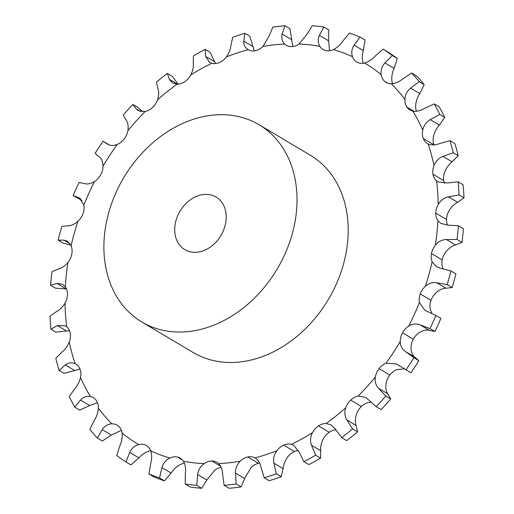 <?xml version="1.0" encoding="UTF-8"?>
<svg xmlns="http://www.w3.org/2000/svg" width="514" height="514" viewBox="0 0 514 514"><rect width="100%" height="100%" fill="white"/><g stroke="black" fill="none" stroke-linecap="round" stroke-linejoin="round"><path stroke-width="0.77" d="M329.583 50.706L328.613 40.844L328.819 29.966L323.865 27.024L319.425 35.376C317.703 39.334 317.864 42.996 319.901 46.369A15.298 11.906 -59.3 0 0 323.075 49.466A15.298 11.906 -59.3 0 0 325.709 50.533A15.298 11.906 -59.3 0 0 325.715 50.533A15.298 11.906 -59.3 0 0 333.393 49.575C337.248 47.609 340.416 44.737 342.889 40.959L349.501 33.121A243.218 189.28 -59.3 0 1 360.115 37.079L354.114 45.148C351.704 48.946 351.158 52.794 352.476 56.694A15.298 11.906 -59.3 0 0 356.748 62.021A15.298 11.906 -59.3 0 0 357.185 62.265A15.298 11.906 -59.3 0 0 364.554 63.016C368.512 61.879 372.033 59.585 375.117 56.142L383.065 49.093A243.218 189.28 -59.3 0 1 392.31 55.531L384.896 62.952C381.87 66.434 380.63 70.315 381.176 74.594A15.298 11.906 -59.3 0 0 384.601 81.353A15.298 11.906 -59.3 0 0 384.607 81.36A15.298 11.906 -59.3 0 0 386.078 82.446A15.298 11.906 -59.3 0 0 391.372 83.782C395.279 83.519 399.031 81.906 402.629 78.931L411.688 72.994A243.218 189.28 -59.3 0 1 419.212 81.668L410.583 88.106C407.03 91.132 405.135 94.891 404.904 99.382A15.298 11.906 -59.3 0 0 406.908 107.079A15.298 11.906 -59.3 0 0 406.915 107.079A15.298 11.906 -59.3 0 0 409.947 109.964A15.298 11.906 -59.3 0 0 412.826 111.088C416.526 111.705 420.375 110.831 424.365 108.46L434.272 103.912A243.218 189.28 -59.3 0 1 439.785 114.487L430.199 119.646C426.234 122.081 423.748 125.564 422.739 130.1A15.298 11.906 -59.3 0 0 423.253 138.439A15.298 11.906 -59.3 0 0 427.43 143.515A15.298 11.906 -59.3 0 0 428.085 143.875C431.432 145.353 435.236 145.263 439.496 143.599L449.943 140.656A243.218 189.28 -59.3 0 1 453.232 152.729L442.972 156.365C438.731 158.1 435.737 161.171 433.996 165.579A15.298 11.906 -59.3 0 0 433 174.233A15.298 11.906 -59.3 0 0 436.566 180.883L437.87 181.821L447.437 182.984L458.109 181.815A243.218 189.28 -59.3 0 1 459.047 194.915L448.433 196.843C444.051 197.8 440.659 200.338 438.249 204.443A15.298 11.906 -59.3 0 0 435.776 213.085A15.298 11.906 -59.3 0 0 437.934 220.699L440.909 223.429L447.887 225.113L458.456 225.8A243.218 189.28 -59.3 0 1 457.004 239.434L446.351 239.524C441.982 239.659 438.307 241.554 435.326 245.21A15.298 11.906 -59.3 0 0 431.471 253.498A15.298 11.906 -59.3 0 0 432.145 261.787L436.463 266.766L440.819 268.359L450.958 270.936A243.218 189.28 -59.3 0 1 447.174 284.576L436.823 282.777C432.608 282.064 428.779 283.24 425.348 286.304A15.298 11.906 -59.3 0 0 420.259 293.931A15.298 11.906 -59.3 0 0 419.418 302.566L424.737 310.18L435.917 315.474A243.218 189.28 -59.3 0 1 429.948 328.594L420.201 324.932C416.282 323.39 412.446 323.794 408.688 326.146A15.298 11.906 -59.3 0 0 402.571 332.815A15.298 11.906 -59.3 0 0 400.245 341.476C400.31 345.819 402.07 349.186 405.514 351.582L413.899 357.712A243.218 189.28 -59.3 0 1 405.976 369.81L396.467 363.944L386.001 363.212A15.298 11.906 -59.3 0 0 379.075 368.666A15.298 11.906 -59.3 0 0 375.361 377.013C374.642 381.484 375.734 385.275 378.632 388.366L385.763 396.024A243.218 189.28 -59.3 0 1 376.184 406.625L365.769 397.386L358.142 396.076A15.298 11.906 -59.3 0 0 350.689 400.104A15.298 11.906 -59.3 0 0 345.723 407.814C344.245 412.247 344.637 416.308 346.899 419.996L352.578 428.933A243.218 189.28 -59.3 0 1 341.72 437.645L335.417 429.203L331.119 424.885L326.197 423.465A15.298 11.906 -59.3 0 0 318.494 425.92A15.298 11.906 -59.3 0 0 312.467 432.698C310.283 436.919 309.974 441.108 311.535 445.259L315.628 455.179A243.218 189.28 -59.3 0 1 303.902 461.656L299.135 452.108L293.815 445.368L291.387 444.34A15.298 11.906 -59.3 0 0 283.728 445.118A15.298 11.906 -59.3 0 0 276.873 450.707C274.071 454.556 273.082 458.713 273.904 463.178L276.326 473.754A243.218 189.28 -59.3 0 1 264.183 477.75L261.061 467.406C260.168 462.96 258.163 459.792 255.04 457.89A15.298 11.906 -59.3 0 0 247.729 456.965A15.298 11.906 -59.3 0 0 240.308 461.154C236.993 464.47 235.367 468.447 235.438 473.073L236.189 483.944A243.218 189.28 -59.3 0 1 224.098 485.306L222.652 474.512C222.511 469.892 221.148 466.256 218.572 463.602A15.298 11.906 -59.3 0 0 216.914 462.349A15.298 11.906 -59.3 0 0 211.877 461.007A15.298 11.906 -59.3 0 0 204.18 463.628C200.473 466.294 198.288 469.937 197.627 474.557L196.759 485.351A243.218 189.28 -59.3 0 1 185.181 484.034L185.387 473.156C185.978 468.53 185.303 464.56 183.369 461.251A15.298 11.906 -59.3 0 0 180.196 458.154A15.298 11.906 -59.3 0 0 177.555 457.087A15.298 11.906 -59.3 0 0 169.877 458.038C165.919 459.946 163.266 463.127 161.923 467.573L159.546 477.93A243.218 189.28 -59.3 0 1 148.931 473.972L150.698 463.39C151.977 458.918 152.009 454.761 150.795 450.926A15.298 11.906 -59.3 0 0 146.522 445.599A15.298 11.906 -59.3 0 0 146.085 445.355A15.298 11.906 -59.3 0 0 138.716 444.604C134.655 445.677 131.648 448.279 129.695 452.397L125.981 461.964A243.218 189.28 -59.3 0 1 116.736 455.52L119.916 445.587C121.818 441.43 122.538 437.241 122.088 433.026A15.298 11.906 -59.3 0 0 118.663 426.26A15.298 11.906 -59.3 0 0 117.186 425.168A15.298 11.906 -59.3 0 0 111.891 423.832C107.889 424.037 104.65 425.958 102.183 429.601L97.358 438.063A243.218 189.28 -59.3 0 1 89.834 429.383L94.229 420.426C96.651 416.732 98.033 412.671 98.367 408.238A15.298 11.906 -59.3 0 0 96.356 400.541A15.298 11.906 -59.3 0 0 93.317 397.65A15.298 11.906 -59.3 0 0 90.438 396.532C86.641 395.851 83.313 397.033 80.441 400.072L74.774 407.146A243.218 189.28 -59.3 0 1 69.261 396.564L74.614 388.886C77.447 385.783 79.419 381.992 80.531 377.514A15.298 11.906 -59.3 0 0 80.017 369.18A15.298 11.906 -59.3 0 0 75.834 364.098A15.298 11.906 -59.3 0 0 75.179 363.745C71.735 362.203 68.446 362.601 65.31 364.94L59.104 370.401A243.218 189.28 -59.3 0 1 55.814 358.322L61.834 352.174C64.95 349.764 67.43 346.385 69.274 342.041A15.298 11.906 -59.3 0 0 70.27 333.387A15.298 11.906 -59.3 0 0 66.704 326.731L65.419 325.805L57.369 325.548L50.937 329.243A243.218 189.28 -59.3 0 1 49.999 316.136L56.379 311.696C59.63 310.064 62.509 307.224 65.021 303.17A15.298 11.906 -59.3 0 0 67.495 294.535A15.298 11.906 -59.3 0 0 65.336 286.915L62.522 284.281L56.925 283.426L50.59 285.251A243.218 189.28 -59.3 0 1 52.042 271.617L58.461 269.008C61.699 268.205 64.86 266.001 67.944 262.41A15.298 11.906 -59.3 0 0 71.793 254.115A15.298 11.906 -59.3 0 0 71.125 245.827L67.276 241.13L63.993 240.179L58.088 240.115A243.218 189.28 -59.3 0 1 61.873 226.481L67.989 225.762C71.08 225.8 74.389 224.316 77.922 221.316A15.298 11.906 -59.3 0 0 83.005 213.689A15.298 11.906 -59.3 0 0 83.846 205.047L79.541 198.038L73.129 195.577A243.218 189.28 -59.3 0 1 79.098 182.457L84.611 183.601C87.399 184.475 90.721 183.761 94.576 181.468A15.298 11.906 -59.3 0 0 100.699 174.799A15.298 11.906 -59.3 0 0 103.025 166.144C102.858 161.737 101.618 158.678 99.298 156.95L95.148 153.339A243.218 189.28 -59.3 0 1 103.07 141.247L108.12 144.46M323.865 27.024A243.218 189.28 -59.3 0 0 318.102 26.259A243.218 189.28 -59.3 0 0 312.287 25.7L307.186 33.982L299.084 43.992A15.298 11.906 -59.3 0 1 291.393 46.607L291.393 46.607A15.298 11.906 -59.3 0 1 286.349 45.271A15.298 11.906 -59.3 0 1 284.698 44.011A221.707 172.543 -59.3 0 0 262.956 46.466A15.298 11.906 -59.3 0 1 255.542 50.648L255.542 50.648A15.298 11.906 -59.3 0 1 248.223 49.723A221.707 172.543 -59.3 0 0 226.398 56.906A15.298 11.906 -59.3 0 1 219.542 62.496L219.542 62.496A15.298 11.906 -59.3 0 1 211.884 63.273A221.707 172.543 -59.3 0 0 190.803 74.915A15.298 11.906 -59.3 0 1 184.777 81.7L184.777 81.7A15.298 11.906 -59.3 0 1 177.073 84.148A221.707 172.543 -59.3 0 0 157.547 99.8A15.298 11.906 -59.3 0 1 152.581 107.51A15.298 11.906 -59.3 0 0 152.581 107.51A15.298 11.906 -59.3 0 1 145.121 111.544A221.707 172.543 -59.3 0 0 127.909 130.607A15.298 11.906 -59.3 0 1 124.195 138.947A15.298 11.906 -59.3 0 0 124.195 138.947A15.298 11.906 -59.3 0 1 117.269 144.402A221.707 172.543 -59.3 0 0 103.025 166.144M360.115 37.079L365.069 40.028L363.302 50.61C362.023 55.082 361.991 59.238 363.205 63.074A15.298 11.906 -59.3 0 0 363.276 63.254M383.065 49.093L388.019 52.036A243.218 189.28 -59.3 0 1 397.264 58.48L394.084 68.413C392.182 72.57 391.462 76.759 391.912 80.974A15.298 11.906 -59.3 0 0 392.612 83.686M411.688 72.994L416.642 75.937A243.218 189.28 -59.3 0 1 424.166 84.617L419.771 93.574C417.349 97.268 415.967 101.329 415.633 105.762A15.298 11.906 -59.3 0 0 416.494 111.242M434.272 103.912L439.226 106.854A243.218 189.28 -59.3 0 1 444.738 117.436L439.386 125.114C436.553 128.217 434.581 132.008 433.469 136.486A15.298 11.906 -59.3 0 0 433.983 144.82A15.298 11.906 -59.3 0 0 433.983 144.826A15.298 11.906 -59.3 0 0 434.009 144.89M449.943 140.656L454.896 143.599A243.218 189.28 -59.3 0 1 458.186 155.678L452.166 161.826C449.05 164.236 446.57 167.615 444.726 171.959A15.298 11.906 -59.3 0 0 443.73 180.613A15.298 11.906 -59.3 0 0 443.73 180.62A15.298 11.906 -59.3 0 0 444.494 183.331M458.109 181.815L463.063 184.757A243.218 189.28 -59.3 0 1 464.001 197.864L457.621 202.304C454.37 203.936 451.491 206.776 448.979 210.83A15.298 11.906 -59.3 0 0 446.505 219.465A15.298 11.906 -59.3 0 0 446.505 219.472A15.298 11.906 -59.3 0 0 447.553 225.113M458.456 225.8L463.41 228.749A243.218 189.28 -59.3 0 1 461.957 242.383L455.539 244.992C452.301 245.795 449.14 247.999 446.056 251.59A15.298 11.906 -59.3 0 0 442.207 259.885L442.207 259.885A15.298 11.906 -59.3 0 0 442.875 268.173L443.177 268.835M450.958 270.936L455.912 273.885A243.218 189.28 -59.3 0 1 452.127 287.519L446.011 288.238C442.92 288.2 439.611 289.684 436.078 292.684A15.298 11.906 -59.3 0 0 430.995 300.311A15.298 11.906 -59.3 0 0 430.995 300.317A15.298 11.906 -59.3 0 0 430.154 308.953L431.921 313.469M435.917 315.474L440.871 318.423A243.218 189.28 -59.3 0 1 434.902 331.543L429.389 330.399C426.601 329.525 423.279 330.239 419.424 332.532A15.298 11.906 -59.3 0 0 413.301 339.201L413.301 339.201A15.298 11.906 -59.3 0 0 410.975 347.856C411.142 352.263 412.382 355.322 414.702 357.05L418.852 360.661L413.899 357.712M404.325 368.872L396.731 369.598A15.298 11.906 -59.3 0 0 389.811 375.047A15.298 11.906 -59.3 0 0 389.805 375.053A15.298 11.906 -59.3 0 0 386.091 383.393C385.474 387.929 386.053 391.411 387.819 393.833L390.717 398.967L385.763 396.024M371.179 402.218L368.879 402.456A15.298 11.906 -59.3 0 0 361.419 406.484A15.298 11.906 -59.3 0 0 361.419 406.49A15.298 11.906 -59.3 0 0 356.453 414.2C355.078 418.692 354.956 422.444 356.093 425.464L357.532 431.882L352.578 428.933M335.854 429.877A15.298 11.906 -59.3 0 0 329.223 432.3L329.223 432.3A15.298 11.906 -59.3 0 0 323.197 439.084C321.115 443.364 320.293 447.244 320.723 450.72L320.582 458.128L315.628 455.179M298.383 450.45A15.298 11.906 -59.3 0 0 294.458 451.504L294.458 451.504A15.298 11.906 -59.3 0 0 287.602 457.094C284.904 461 283.394 464.849 283.092 468.646L281.28 476.703L276.326 473.754M259.673 463.146A15.298 11.906 -59.3 0 0 258.458 463.352L258.458 463.352A15.298 11.906 -59.3 0 0 251.044 467.534L244.625 478.534L241.143 486.893L236.189 483.944M221.2 467.483A15.298 11.906 -59.3 0 0 214.916 470.008L206.814 480.018L201.713 488.3L196.759 485.351M184.417 463.294A15.298 11.906 -59.3 0 0 180.607 464.425C176.752 466.391 173.584 469.263 171.111 473.041L164.499 480.879L159.546 477.93M150.724 450.746A15.298 11.906 -59.3 0 0 149.445 450.984C145.488 452.121 141.967 454.415 138.883 457.858L130.935 464.907L125.981 461.964M146.085 445.355A15.298 11.906 -59.3 0 0 146.079 445.355L146.946 445.869M177.555 457.087L182.393 459.966M211.877 461.007L220.545 466.166M247.729 456.965A15.298 11.906 -59.3 0 0 247.722 456.965L258.458 463.352M283.728 445.118A15.298 11.906 -59.3 0 0 283.722 445.118L294.458 451.504M318.494 425.92A15.298 11.906 -59.3 0 0 318.487 425.92L329.223 432.3M350.689 400.104A15.298 11.906 -59.3 0 0 350.683 400.104L361.419 406.49M379.075 368.666L389.805 375.053M402.571 332.815A15.298 11.906 -59.3 0 0 402.565 332.815L413.301 339.201M420.259 293.931L430.995 300.317M431.471 253.498A15.298 11.906 -59.3 0 0 431.471 253.505L442.207 259.885M435.776 213.085L446.505 219.472M433 174.233L443.73 180.62M423.253 138.439L433.983 144.826M259.101 124.761L310.283 155.209A114.725 89.282 120.7 0 1 343.442 264.299A114.725 89.282 120.7 0 1 192.988 352.411L141.8 321.963A114.725 89.282 -59.3 0 0 292.254 233.851A114.725 89.282 -59.3 0 0 259.101 124.761A114.725 89.282 -59.3 0 0 123.713 177.722A114.725 89.282 -59.3 0 0 141.8 321.963M292.8 46.517L289.902 28.694L284.949 25.745L282.16 34.02C281.171 37.965 282.019 41.3 284.698 44.011M284.949 25.745A243.218 189.28 -59.3 0 0 272.857 27.107L269.375 35.466L262.956 46.466M254.327 50.854L249.817 36.25L244.863 33.301L243.752 41.133C243.514 44.904 245.005 47.77 248.223 49.723L247.999 49.595M244.863 33.301A243.218 189.28 -59.3 0 0 232.72 37.297L230.908 45.354C230.606 49.151 229.096 53 226.398 56.906M215.617 63.55L210.097 52.344L205.144 49.395L205.671 56.431L209.513 62.284L211.884 63.273M205.144 49.395A243.218 189.28 -59.3 0 0 193.418 55.872L193.277 63.28C193.707 66.756 192.885 70.636 190.803 74.915M178.146 84.123L172.28 76.355L167.326 73.412L169.395 79.329L172.421 82.889L177.073 84.148M167.326 73.412A243.218 189.28 -59.3 0 0 156.468 82.118L157.907 88.537C159.044 91.556 158.922 95.308 157.547 99.8M142.821 111.782L137.816 107.375L132.863 104.426L136.306 108.955L138.176 110.632L145.121 111.544M132.863 104.426A243.218 189.28 -59.3 0 0 123.283 115.033L126.181 120.167C127.947 122.589 128.526 126.071 127.909 130.607M108.602 144.717L107.677 144.164C110.041 145.815 113.241 145.899 117.269 144.402M82.079 200.531L73.129 195.577M70.823 245.165L63.042 243.064L58.088 240.115M66.447 288.887L55.544 288.2L50.59 285.251M69.506 330.669L55.891 332.185L50.937 329.243M79.991 369.11L64.057 373.344L59.104 370.401M402.989 368.075L410.93 372.753A243.218 189.28 -59.3 0 0 418.852 360.661M97.506 402.758L89.635 405.54L79.728 410.088L74.774 407.146M376.184 406.625L381.137 409.574A243.218 189.28 -59.3 0 0 390.717 398.967M121.388 430.314L111.371 435.069L102.312 441.006L97.358 438.063M341.72 437.645L346.674 440.588A243.218 189.28 -59.3 0 0 357.532 431.882M303.902 461.656L308.856 464.605A243.218 189.28 -59.3 0 0 320.582 458.128M148.931 473.972L153.885 476.921A243.218 189.28 -59.3 0 0 164.499 480.879M264.183 477.75L269.137 480.699A243.218 189.28 -59.3 0 0 281.28 476.703M185.181 484.034L190.135 486.976A243.218 189.28 -59.3 0 0 201.713 488.3M255.272 458.025L255.04 457.89A221.707 172.543 -59.3 0 0 276.873 450.707M224.098 485.306L229.051 488.255A243.218 189.28 -59.3 0 0 241.143 486.893M224.933 226.16A30.596 23.811 -59.3 0 0 216.086 197.068A30.596 23.811 -59.3 0 0 179.984 211.19A30.596 23.811 -59.3 0 0 184.809 249.656A30.596 23.811 -59.3 0 0 224.933 226.16M397.264 58.48L392.31 55.531M424.166 84.617L419.212 81.668M444.738 117.436L439.785 114.487M458.186 155.678L453.232 152.729M464.001 197.864L459.047 194.915M461.957 242.383L457.004 239.434M452.127 287.519L447.174 284.576M434.902 331.543L429.948 328.594M410.93 372.753L405.976 369.81M328.613 40.844L319.425 35.376M319.901 46.369A221.707 172.543 -59.3 0 0 309.589 44.821A221.707 172.543 -59.3 0 0 299.084 43.992M94.576 181.468A221.707 172.543 -59.3 0 0 83.846 205.047M77.922 221.316A221.707 172.543 -59.3 0 0 71.125 245.827M67.944 262.41A221.707 172.543 -59.3 0 0 65.336 286.915M65.021 303.17A221.707 172.543 -59.3 0 0 66.704 326.731M69.274 342.041A221.707 172.543 -59.3 0 0 75.179 363.745M80.531 377.514A221.707 172.543 -59.3 0 0 90.438 396.532M98.367 408.238A221.707 172.543 -59.3 0 0 111.891 423.832M122.088 433.026A221.707 172.543 -59.3 0 0 138.716 444.604M150.795 450.926A221.707 172.543 -59.3 0 0 169.877 458.038M183.369 461.251A221.707 172.543 -59.3 0 0 204.18 463.628M218.572 463.602A221.707 172.543 -59.3 0 0 240.308 461.154M291.387 444.34A221.707 172.543 -59.3 0 0 312.467 432.698M326.197 423.465A221.707 172.543 -59.3 0 0 345.723 407.814M358.142 396.076A221.707 172.543 -59.3 0 0 375.361 377.013M386.001 363.212A221.707 172.543 -59.3 0 0 400.245 341.476M408.688 326.146A221.707 172.543 -59.3 0 0 419.418 302.566M425.348 286.304A221.707 172.543 -59.3 0 0 432.145 261.787M435.326 245.21A221.707 172.543 -59.3 0 0 437.934 220.699M438.249 204.443A221.707 172.543 -59.3 0 0 436.566 180.883M433.996 165.579A221.707 172.543 -59.3 0 0 428.085 143.875M422.739 130.1A221.707 172.543 -59.3 0 0 412.826 111.088M404.904 99.382A221.707 172.543 -59.3 0 0 391.372 83.782M381.176 74.594A221.707 172.543 -59.3 0 0 364.554 63.016M352.476 56.694A221.707 172.543 -59.3 0 0 333.393 49.575M291.348 39.488L282.16 34.02M252.939 46.594L243.752 41.133M214.865 61.892L205.671 56.431M363.302 50.61L354.114 45.148M177.497 84.148L169.395 79.329M394.084 68.413L384.896 62.952M387.742 83.223L384.607 81.36M140.733 111.589L136.306 108.955M419.771 93.574L410.583 88.106M413.937 111.255L406.915 107.079M439.386 125.114L430.199 119.646M452.166 161.826L442.972 156.365M80.692 198.899L78.301 197.472M457.621 202.304L448.433 196.843M70.007 243.758L63.993 240.179M455.539 244.992L446.351 239.524M66.113 288.887L56.925 283.426M446.011 288.238L436.823 282.777M66.563 331.016L57.369 325.548M429.389 330.399L420.201 324.932M74.504 370.401L65.31 364.94M414.702 357.05L405.514 351.582M89.635 405.54L80.441 400.072M387.819 393.833L378.632 388.366M111.371 435.069L102.183 429.601M356.093 425.464L346.899 419.996M138.883 457.858L129.695 452.397M320.723 450.72L311.535 445.259M171.111 473.041L161.923 467.573M283.092 468.646L273.904 463.178M206.814 480.018L197.627 474.557M244.625 478.534L235.438 473.073M104.4 141.992L109.675 145.128"/></g></svg>
